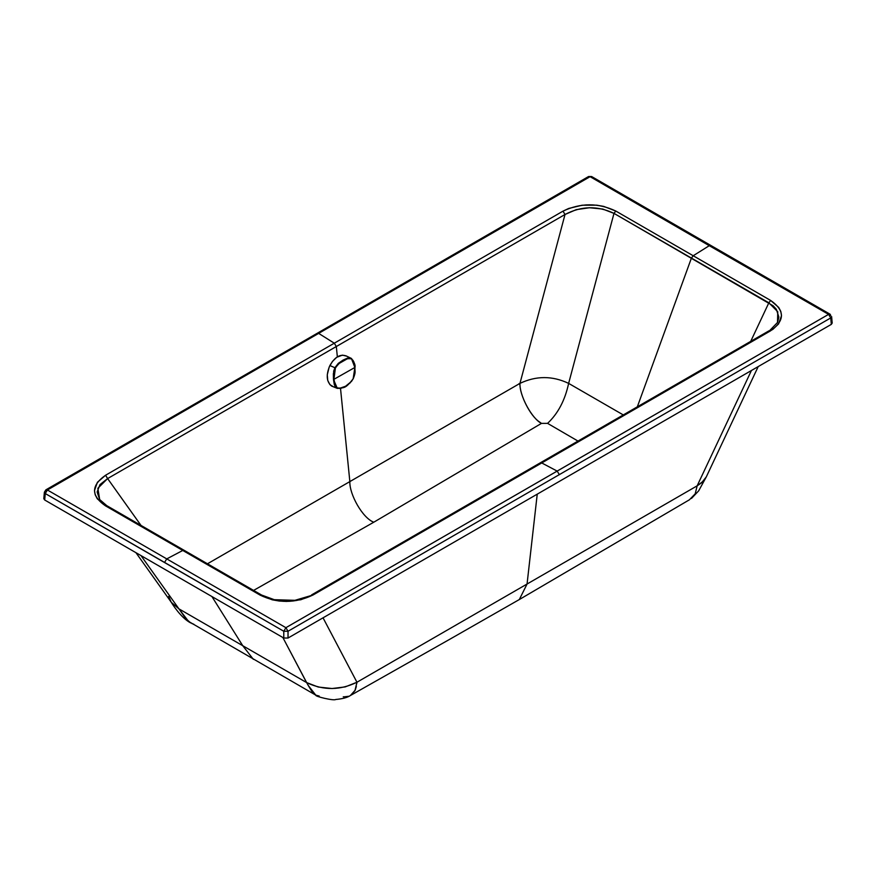 <?xml version="1.0" encoding="UTF-8"?>
<svg xmlns="http://www.w3.org/2000/svg" width="876" height="876" viewBox="0 0 876 876"><rect width="100%" height="100%" fill="white"/><g stroke="black" fill="none" stroke-linecap="round" stroke-linejoin="round"><path stroke-width="1.31" d="M333.526 386.853L329.945 384.684L327.744 380.447L327.274 374.786L329.19 367.033L332.442 361.427L336.702 357.298L342.45 355.13L346.535 356.116C340.512 353.63 334.96 356.773 329.88 365.533C325.883 374.961 326.452 381.805 331.588 386.064L337.413 388.418M353.083 378.717L353.17 378.717C348.276 385.977 342.899 389.01 337.063 387.816L340.633 388.451L345.352 386.48L350.29 382.746M353.17 378.717L354.824 373.012L354.868 367.471L333.931 379.308L335.442 386.152L337.063 387.816L339.264 388.451L345.538 386.261L351.528 381.378L353.17 378.717L354.911 367.241L353.915 361.996L351.385 358.415L354.868 367.471L353.181 360.562L351.517 358.875L347.783 358.525L338.64 363.748L335.409 367.975L334.183 371.336L333.931 379.308L354.868 367.471M354.835 372.815L354.911 367.241L353.915 361.996M336.603 388.024L334.282 384.52L333.46 379.363L334.928 386.294L337.063 387.816L333.46 379.363L333.362 373.713L334.906 367.723L333.657 371.227L333.931 379.308L335.409 367.975L329.88 365.533L334.906 367.723L338.311 363.354L343.02 360.124L347.553 358.076L351.385 358.415L347.553 358.076L343.02 360.124L338.311 363.354L334.906 367.723L335.409 367.975C340.545 360.813 345.921 357.78 351.517 358.875L351.517 358.875M768.383 331.905L777.57 322.423L778.863 317.079L776.355 309.283L773.169 305.812L613.988 213.383L568.633 383.381C552.406 375.673 536.189 375.673 519.961 383.381C519.413 394.529 530.319 416.264 539.616 422.024L541.467 423.393L373.778 522.216C362.489 518.044 349.283 494.119 349.852 481.592L207.481 563.783L349.852 481.592L340.523 388.495L349.852 481.592L519.961 383.381L565.02 214.489L336.318 346.513L337.359 356.871L336.318 346.513L107.617 478.57L140.97 525.381L107.617 478.57L99.952 484.625L97.137 491.983L99.645 499.517L102.842 502.977M266.687 363.365L316.608 334.544L317.232 333.285L318.831 333.493L317.232 333.285L45.891 489.837L44.391 492.181L43.8 498.674L44.676 499.988L45.267 493.549L164.513 562.512L166.736 558.91L164.513 562.512L283.78 631.257L285.894 627.698L557.169 471.102L541.707 462.933L557.169 471.102L559.392 474.704L557.169 471.102L828.597 314.375L709.264 245.685L710.863 245.477L709.264 245.685L828.597 314.364L830.733 317.933L828.597 314.364L830.109 314.221L828.597 314.364L285.905 627.687L283.78 631.257L288.029 631.257L288.029 638.035L831.324 324.372L830.733 317.933L288.029 631.257L285.905 627.687L47.403 489.991L45.88 489.848L45.267 491.097L45.891 489.837L47.403 489.991L45.267 493.549L44.391 492.181L45.267 493.549L44.676 499.988L283.78 638.035L283.78 631.257L45.267 493.549L47.403 489.991L45.891 489.837L47.392 489.991L590.096 176.678L591.607 176.525L588.584 176.514L590.096 176.667L709.264 245.685L693.212 255.748L770.661 300.457L778.709 307.432L780.812 311.462L781.512 315.667L778.6 323.901L772.906 329.343L313.017 595.001L300.829 599.742L286.54 601.429L279.258 601.035L272.283 599.819L260.205 595.165L105.339 505.748L108.558 506.832M113.989 509.963L130.272 519.369M184.573 550.708L182.788 550.446L166.736 558.91L182.788 550.446L185.997 551.53M207.711 564.078L251.16 589.154M314.101 594.18L344.465 576.638M360.551 567.363L392.7 548.792M511.343 480.289L539.682 463.93M557.552 453.615L630.304 411.61M99.678 499.55L97.86 488.271L107.617 478.57L565.02 214.489C581.314 205.915 597.629 205.553 613.988 213.383L691.427 258.081L637.323 406.825L691.427 258.081L768.854 302.8L750.71 341.366L768.854 302.8L770.661 300.457L693.212 255.748L709.264 245.685L590.096 176.678L47.403 489.991L285.905 627.687L288.029 631.257L830.733 317.933L831.609 316.554L830.733 317.933L831.324 324.372L832.2 323.047L831.324 324.372L288.029 638.035L288.029 631.257L283.78 631.257L283.78 638.035L288.029 638.035L283.78 638.035L44.676 499.988L44.676 497.535M568.633 383.381L623.285 414.928L568.633 383.381C565.031 400.244 558.001 413.571 547.566 423.36C558.001 413.571 565.031 400.244 568.633 383.381L613.988 213.383L615.795 211.039L693.212 255.748L615.795 211.039L613.988 213.383L602.754 209.057L589.471 207.743L576.233 209.649L565.02 214.489L562.983 211.16L568.688 208.455L582.179 205.214L596.742 205.181L603.717 206.397L615.795 211.039C598.286 202.728 580.689 202.761 562.983 211.16L334.293 343.195L318.831 333.493L334.293 343.195L562.983 211.16L565.02 214.489L519.961 383.381C536.189 375.673 552.406 375.673 568.633 383.381M519.096 383.568L519.161 384.148L519.096 383.568M193.837 624.227L191.91 623.57M319.171 696.037L315.776 695.15L312.787 692.544L307.553 684.276L312.787 692.544L315.776 695.15L188.581 621.423L178.934 608.864L171.302 602.316L178.934 608.864L242.751 645.711L253.339 659.31L242.751 645.711L306.556 682.546L242.751 645.711L211.915 596.545L242.751 645.711L178.934 608.864L185.8 618.587L190.749 622.967C180.806 617.766 172.364 604.068 171.192 602.162L168.685 596.414M706.319 476.84L703.505 480.957L697.165 485.819L695.183 493.867L689.412 499.791L695.183 493.867L697.165 485.819L527.056 584.029L519.315 599.545L527.056 584.029L356.948 682.24L354.933 690.693L350.444 695.478L355.174 690.178L356.948 682.24L697.165 485.819L751.444 370.482L697.165 485.819L701.676 482.72L706.308 476.873L758.211 366.573M689.412 499.791L519.315 599.545L449.935 639.173L350.477 695.467L355.174 690.178L350.477 695.467C347.411 697.559 342.472 698.895 335.683 699.486C334.139 700.997 314.67 696.431 315.776 695.15L308.1 685.262M345.352 696.891L343.25 696.803M307.553 684.276L282.849 637.498L306.567 682.546L318.251 687.036L332.037 688.525L345.188 686.915L356.948 682.24L323.036 617.821L356.948 682.24C340.37 690.376 323.726 690.562 307.027 682.82L307.553 684.276M316.159 695.358L311.67 691.098L308.111 685.262M537.24 494.152L527.056 584.029L537.24 494.152M140.97 555.581L178.934 608.864L140.97 555.581M376.713 299.844L414.753 277.889M574.251 185.745L587.971 177.762M92.867 463.733L104.145 457.228M317.232 333.285L588.595 176.514L591.607 176.525L710.863 245.477L711.487 246.725L724.835 254.445M795.463 295.223L804.288 300.293M830.733 315.47L830.109 314.221L710.863 245.477M768.997 330.81L770.42 330.92L768.997 330.81L540.295 462.835L541.707 462.933L540.295 462.835L311.582 594.903L313.017 595.001L294.927 600.323L274.298 599.699L261.639 595.056L106.763 505.649L105.339 505.748L97.291 498.783L95.188 494.754L94.488 490.56L97.4 482.293L105.58 475.241L334.293 343.195L105.58 475.241C90.984 485.49 90.907 495.663 105.339 505.748L260.205 595.165C277.714 603.509 295.311 603.455 313.017 595.001L770.42 330.92C785.016 320.725 785.093 310.575 770.661 300.457L768.854 302.8L777.757 311.736L777.516 322.521M541.467 423.393L547.566 423.36L541.467 423.393L373.778 522.216L253.591 590.413L373.778 522.216C362.489 518.044 349.283 494.119 349.852 481.592L519.961 383.381C519.315 395.591 531.984 418.728 541.467 423.393M348.648 696.289L343.95 696.869M356.346 686.488L355.174 690.178L356.346 686.488M356.806 683.433L356.948 682.24L356.806 683.433M135.944 552.679L171.302 602.316M691.427 258.081L693.212 255.748L691.427 258.081M577.996 441.077L547.566 423.36L577.996 441.077M262.012 595.428L260.205 595.165L261.639 595.056M107.617 478.57L105.58 475.241L107.617 478.57M336.318 346.513L334.293 343.195L336.318 346.513M345.91 355.787L351.407 358.426C354.364 362.379 355.557 365.347 354.966 367.329C354.627 371.939 356.214 371.216 353.225 378.76C345.078 389.075 344.52 387.422 337.37 388.397M832.2 323.047L831.609 316.554M691.482 498.433L698.676 490.834L706.308 476.873M106.763 505.649L99.645 499.517"/></g></svg>
